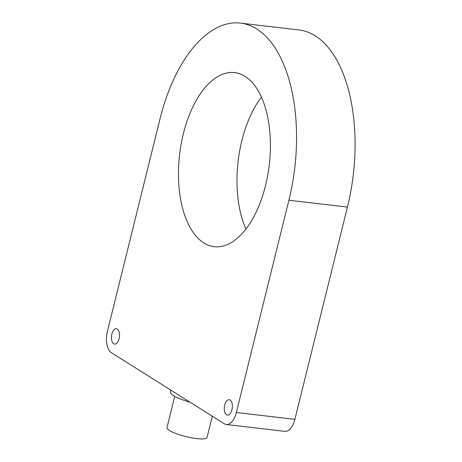 <?xml version="1.0" encoding="UTF-8"?>
<svg xmlns="http://www.w3.org/2000/svg" width="462" height="462" viewBox="0 0 462 462"><rect width="100%" height="100%" fill="white"/><g stroke="black" fill="none" stroke-linecap="round" stroke-linejoin="round"><path stroke-width="0.69" d="M236.371 412.497A17.186 8.853 96.7 0 1 226.311 424.497A17.186 8.853 96.7 0 1 224.272 423.758L111.446 352.743A17.186 8.853 96.7 0 1 107.427 331.341L159.956 119.063A137.48 70.807 96.7 0 1 240.448 23.1A137.48 70.807 96.7 0 1 288.906 200.219L236.371 412.497L294.895 419.363L347.424 207.086A137.48 70.807 -83.3 0 0 298.966 29.966L240.448 23.1M226.311 424.497L284.829 431.358A17.186 8.853 -83.3 0 0 294.895 419.363M117.302 329.065A7.733 3.985 96.7 0 1 119.306 337.797A7.733 3.985 96.7 0 1 114.582 344.092A7.733 3.985 96.7 0 1 111.527 335.949A7.733 3.985 96.7 0 1 116.384 328.73A7.733 3.985 96.7 0 1 117.302 329.065M230.134 400.08A7.733 3.985 96.7 0 1 232.132 408.812A7.733 3.985 96.7 0 1 227.414 415.107A7.733 3.985 96.7 0 1 224.359 406.964A7.733 3.985 96.7 0 1 229.216 399.746A7.733 3.985 96.7 0 1 230.134 400.08M245.039 76.363A87.641 45.137 96.7 0 1 267.712 175.317A87.641 45.137 96.7 0 1 214.224 246.685A87.641 45.137 96.7 0 1 179.602 154.383A87.641 45.137 96.7 0 1 234.644 72.598A87.641 45.137 96.7 0 1 245.039 76.363M261.428 97.124A87.641 45.137 -83.3 0 0 245.957 229.025M190.049 402.217A25.78 5.273 -166.1 0 1 170.478 392.019L170.934 390.182M212.289 416.216L207.034 437.456A20.623 4.216 -166.1 0 1 186.001 436.596A20.623 4.216 -166.1 0 1 166.996 427.546L174.723 396.327M288.906 200.219L347.424 207.086"/></g></svg>
